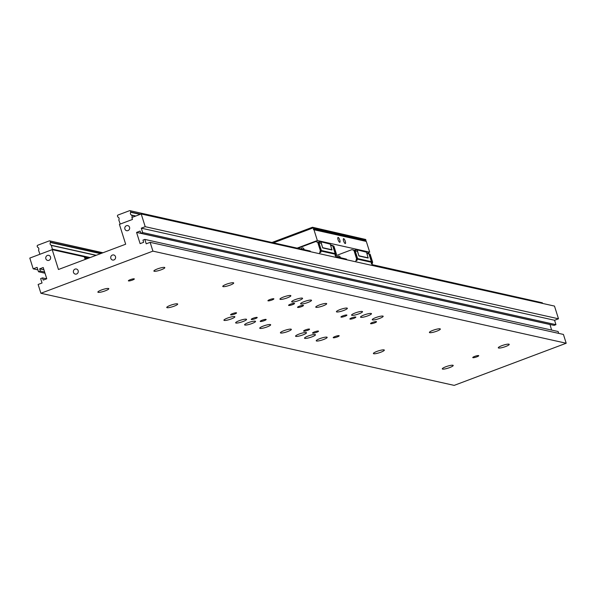 <?xml version="1.0" encoding="UTF-8"?>
<svg xmlns="http://www.w3.org/2000/svg" width="596" height="596" viewBox="0 0 596 596"><rect width="100%" height="100%" fill="white"/><g stroke="black" fill="none" stroke-linecap="round" stroke-linejoin="round"><path stroke-width="0.89" d="M73.487 272.432A2.607 2.451 -77.4 0 0 77.629 273.259A2.607 2.451 -77.4 0 0 76.385 269.012A2.607 2.451 -77.4 0 0 73.487 272.432M124.884 229.035A2.607 2.451 -77.4 0 0 129.027 229.862A2.607 2.451 -77.4 0 0 127.782 225.616A2.607 2.451 -77.4 0 0 124.884 229.035M110.826 258.381A2.607 2.451 -77.4 0 0 114.968 259.208A2.607 2.451 -77.4 0 0 113.724 254.961A2.607 2.451 -77.4 0 0 110.826 258.381M45.862 258.761A2.607 2.451 -77.4 0 0 50.004 259.588A2.607 2.451 -77.4 0 0 48.76 255.341A2.607 2.451 -77.4 0 0 45.862 258.761M379.6 318.428A5.729 1.013 -17.5 0 1 372.239 319.732A5.729 1.013 -17.5 0 1 375.808 317.586A5.729 1.013 -17.5 0 1 383.168 316.282A5.729 1.013 -17.5 0 1 379.6 318.428M323.591 339.496A5.729 1.013 -17.5 0 1 316.23 340.8A5.729 1.013 -17.5 0 1 319.799 338.655A5.729 1.013 -17.5 0 1 327.159 337.351A5.729 1.013 -17.5 0 1 323.591 339.496M505.646 346.522A5.729 1.013 -17.5 0 1 498.293 347.818A5.729 1.013 -17.5 0 1 501.862 345.673A5.729 1.013 -17.5 0 1 509.222 344.376A5.729 1.013 -17.5 0 1 505.646 346.522M436.771 331.167A5.729 1.013 -17.5 0 1 429.411 332.471A5.729 1.013 -17.5 0 1 432.979 330.326A5.729 1.013 -17.5 0 1 440.34 329.022A5.729 1.013 -17.5 0 1 436.771 331.167M367.888 315.82A5.729 1.013 -17.5 0 1 360.528 317.117A5.729 1.013 -17.5 0 1 364.096 314.971A5.729 1.013 -17.5 0 1 371.457 313.675A5.729 1.013 -17.5 0 1 367.888 315.82M299.006 300.466A5.729 1.013 -17.5 0 1 291.653 301.77A5.729 1.013 -17.5 0 1 295.221 299.624A5.729 1.013 -17.5 0 1 302.574 298.32A5.729 1.013 -17.5 0 1 299.006 300.466M230.13 285.119A5.729 1.013 -17.5 0 1 222.77 286.415A5.729 1.013 -17.5 0 1 226.338 284.27A5.729 1.013 -17.5 0 1 233.699 282.973A5.729 1.013 -17.5 0 1 230.13 285.119M161.248 269.764A5.729 1.013 -17.5 0 1 153.887 271.068A5.729 1.013 -17.5 0 1 157.456 268.923A5.729 1.013 -17.5 0 1 164.816 267.619A5.729 1.013 -17.5 0 1 161.248 269.764M105.239 290.833A5.729 1.013 -17.5 0 1 97.878 292.137A5.729 1.013 -17.5 0 1 101.447 289.991A5.729 1.013 -17.5 0 1 108.807 288.688A5.729 1.013 -17.5 0 1 105.239 290.833M174.114 306.188A5.729 1.013 -17.5 0 1 166.761 307.484A5.729 1.013 -17.5 0 1 170.329 305.346A5.729 1.013 -17.5 0 1 177.69 304.042A5.729 1.013 -17.5 0 1 174.114 306.188M242.997 321.535A5.729 1.013 -17.5 0 1 235.636 322.838A5.729 1.013 -17.5 0 1 239.212 320.693A5.729 1.013 -17.5 0 1 246.565 319.389A5.729 1.013 -17.5 0 1 242.997 321.535M311.879 336.889A5.729 1.013 -17.5 0 1 304.519 338.185A5.729 1.013 -17.5 0 1 308.087 336.047A5.729 1.013 -17.5 0 1 315.448 334.743A5.729 1.013 -17.5 0 1 311.879 336.889M380.762 352.236A5.729 1.013 -17.5 0 1 373.401 353.54A5.729 1.013 -17.5 0 1 376.97 351.394A5.729 1.013 -17.5 0 1 384.331 350.09A5.729 1.013 -17.5 0 1 380.762 352.236M449.637 367.59A5.729 1.013 -17.5 0 1 442.284 368.887A5.729 1.013 -17.5 0 1 445.853 366.749A5.729 1.013 -17.5 0 1 453.206 365.445A5.729 1.013 -17.5 0 1 449.637 367.59M231.285 318.927A5.729 1.013 -17.5 0 1 223.932 320.231A5.729 1.013 -17.5 0 1 227.501 318.085A5.729 1.013 -17.5 0 1 234.861 316.781A5.729 1.013 -17.5 0 1 231.285 318.927M287.302 297.858A5.729 1.013 -17.5 0 1 279.941 299.155A5.729 1.013 -17.5 0 1 283.51 297.017A5.729 1.013 -17.5 0 1 290.87 295.713A5.729 1.013 -17.5 0 1 287.302 297.858M302.924 334.892A5.729 1.013 -17.5 0 1 295.564 336.196A5.729 1.013 -17.5 0 1 299.132 334.051A5.729 1.013 -17.5 0 1 306.493 332.747A5.729 1.013 -17.5 0 1 302.924 334.892M358.934 313.824A5.729 1.013 -17.5 0 1 351.573 315.12A5.729 1.013 -17.5 0 1 355.149 312.975A5.729 1.013 -17.5 0 1 362.502 311.678A5.729 1.013 -17.5 0 1 358.934 313.824M251.952 323.531A5.729 1.013 -17.5 0 1 244.591 324.835A5.729 1.013 -17.5 0 1 248.167 322.689A5.729 1.013 -17.5 0 1 255.52 321.386A5.729 1.013 -17.5 0 1 251.952 323.531M307.961 302.463A5.729 1.013 -17.5 0 1 300.608 303.766A5.729 1.013 -17.5 0 1 304.176 301.621A5.729 1.013 -17.5 0 1 311.529 300.317A5.729 1.013 -17.5 0 1 307.961 302.463M287.771 331.518A5.729 1.013 -17.5 0 1 280.411 332.814A5.729 1.013 -17.5 0 1 283.979 330.668A5.729 1.013 -17.5 0 1 291.34 329.372A5.729 1.013 -17.5 0 1 287.771 331.518M343.78 310.441A5.729 1.013 -17.5 0 1 336.42 311.745A5.729 1.013 -17.5 0 1 339.988 309.6A5.729 1.013 -17.5 0 1 347.349 308.303A5.729 1.013 -17.5 0 1 343.78 310.441M267.105 326.913A5.729 1.013 -17.5 0 1 259.744 328.21A5.729 1.013 -17.5 0 1 263.32 326.064A5.729 1.013 -17.5 0 1 270.673 324.768A5.729 1.013 -17.5 0 1 267.105 326.913M323.114 305.837A5.729 1.013 -17.5 0 1 315.761 307.141A5.729 1.013 -17.5 0 1 319.329 304.996A5.729 1.013 -17.5 0 1 326.683 303.692A5.729 1.013 -17.5 0 1 323.114 305.837M132.379 280.105A3.122 0.551 -17.5 0 1 128.371 280.82A3.122 0.551 -17.5 0 1 130.315 279.651A3.122 0.551 -17.5 0 1 134.331 278.935A3.122 0.551 -17.5 0 1 132.379 280.105M476.785 356.862A3.122 0.551 -17.5 0 1 472.77 357.57A3.122 0.551 -17.5 0 1 474.714 356.401A3.122 0.551 -17.5 0 1 478.73 355.693A3.122 0.551 -17.5 0 1 476.785 356.862M271.932 300.026A3.122 0.551 -17.5 0 1 267.924 300.734A3.122 0.551 -17.5 0 1 269.869 299.565A3.122 0.551 -17.5 0 1 273.884 298.857A3.122 0.551 -17.5 0 1 271.932 300.026M234.593 314.07A3.122 0.551 -17.5 0 1 230.585 314.785A3.122 0.551 -17.5 0 1 232.529 313.615A3.122 0.551 -17.5 0 1 236.545 312.9A3.122 0.551 -17.5 0 1 234.593 314.07M374.571 322.898A3.122 0.551 -17.5 0 1 370.556 323.606A3.122 0.551 -17.5 0 1 372.5 322.436A3.122 0.551 -17.5 0 1 376.516 321.728A3.122 0.551 -17.5 0 1 374.571 322.898M337.224 336.949A3.122 0.551 -17.5 0 1 333.216 337.656A3.122 0.551 -17.5 0 1 335.161 336.487A3.122 0.551 -17.5 0 1 339.176 335.779A3.122 0.551 -17.5 0 1 337.224 336.949M255.259 318.681A3.122 0.551 -17.5 0 1 251.244 319.389A3.122 0.551 -17.5 0 1 253.196 318.219A3.122 0.551 -17.5 0 1 257.204 317.512A3.122 0.551 -17.5 0 1 255.259 318.681M292.599 304.63A3.122 0.551 -17.5 0 1 288.583 305.338A3.122 0.551 -17.5 0 1 290.535 304.169A3.122 0.551 -17.5 0 1 294.551 303.461A3.122 0.551 -17.5 0 1 292.599 304.63M353.905 318.294A3.122 0.551 -17.5 0 1 349.889 319.002A3.122 0.551 -17.5 0 1 351.834 317.832A3.122 0.551 -17.5 0 1 355.849 317.124A3.122 0.551 -17.5 0 1 353.905 318.294M316.565 332.337A3.122 0.551 -17.5 0 1 312.55 333.052A3.122 0.551 -17.5 0 1 314.494 331.883A3.122 0.551 -17.5 0 1 318.51 331.167A3.122 0.551 -17.5 0 1 316.565 332.337M264.214 320.67A3.122 0.551 -17.5 0 1 260.199 321.386A3.122 0.551 -17.5 0 1 262.151 320.216A3.122 0.551 -17.5 0 1 266.159 319.501A3.122 0.551 -17.5 0 1 264.214 320.67M301.554 306.627A3.122 0.551 -17.5 0 1 297.538 307.335A3.122 0.551 -17.5 0 1 299.49 306.165A3.122 0.551 -17.5 0 1 303.498 305.457A3.122 0.551 -17.5 0 1 301.554 306.627M307.611 330.348A3.122 0.551 -17.5 0 1 303.595 331.056A3.122 0.551 -17.5 0 1 305.539 329.886A3.122 0.551 -17.5 0 1 309.555 329.171A3.122 0.551 -17.5 0 1 307.611 330.348M344.95 316.297A3.122 0.551 -17.5 0 1 340.934 317.005A3.122 0.551 -17.5 0 1 342.886 315.835A3.122 0.551 -17.5 0 1 346.894 315.128A3.122 0.551 -17.5 0 1 344.95 316.297M37.906 269.884L33.19 268.833L29.8 258.075L52.202 249.65L84.334 256.809L85.168 259.446M84.848 258.448A9.372 1.661 162.5 0 0 88.193 258.001A9.372 1.661 162.5 0 0 88.953 257.837L89.266 257.912M102.616 252.883L49.438 240.821L37.488 245.321L37.108 246.118L37.623 247.31A1.803 1.699 102.6 0 1 38.502 250.104L39.917 254.269M129.719 210.619L310.24 251.065L129.719 210.619L117.77 215.119L117.39 215.916L117.904 217.108A1.803 1.699 102.6 0 1 118.783 219.902L120.198 224.074M50.183 241.201L50.451 242.483L100.575 253.65M130.464 210.999L130.733 212.28L140.142 214.381M542.569 303.431L542.367 302.798L371.949 264.818M335.772 256.548L346.47 259.141L335.719 256.742M96.239 255.282L51.331 245.276A1.803 1.699 102.6 0 1 50.451 242.483M135.806 216.013L131.612 215.074A1.803 1.699 102.6 0 1 130.733 212.28M372.008 264.617L542.367 302.798M49.438 240.821L102.966 252.756M51.331 245.276L52.478 249.709M131.612 215.074L132.439 217.279M84.446 257.167L88.193 258.001M90.175 257.569L52.709 249.217M45.013 273.206L38.502 271.754L40.364 271.053L44.633 272.007M43.94 269.802L39.671 268.856L40.364 271.053M46.63 278.816L42.525 277.9L40.655 278.6L42.04 282.996L38.122 284.471L40.901 293.269L454.182 385.381L566.2 343.236L563.429 334.438L150.14 242.334L152.919 251.132L40.901 293.269M39.671 268.856L43.217 267.522L46.764 278.764L43.217 280.098L42.525 277.9M52.202 249.65L58.46 269.496L125.674 244.211L119.416 224.364L132.483 219.447L131.865 217.495L141.207 213.979L145.208 226.689L141.289 228.164L142.675 232.567L140.812 233.267L140.12 231.069L136.573 232.403L140.112 243.645L143.658 242.311L142.965 240.114L144.835 239.406L146.221 243.809L150.14 242.334M558.705 333.387L558.117 331.518L144.835 239.406M140.812 233.267L554.094 325.371L555.956 324.671L554.571 320.268L558.497 318.793L554.489 306.083L141.207 213.979M142.675 232.567L555.956 324.671M551.605 330.065L549.989 324.455M136.573 232.403L549.855 324.507M141.289 228.164L554.571 320.268M145.208 226.689L558.497 318.793M38.502 271.754L37.108 267.358L33.19 268.833M566.2 343.236L152.919 251.132M343.572 240.903A2.607 0.752 69.4 0 0 345.352 243.533A2.607 0.752 69.4 0 0 345.293 241.283A2.607 0.752 69.4 0 0 343.519 238.653A2.607 0.752 69.4 0 0 343.572 240.903M338.066 239.674A2.607 0.752 69.4 0 0 339.839 242.304A2.607 0.752 69.4 0 0 339.787 240.061A2.607 0.752 69.4 0 0 338.007 237.431A2.607 0.752 69.4 0 0 338.066 239.674M340.271 257.546A1.669 1.565 -77.4 0 0 337.343 256.891M304.042 249.471A1.669 1.565 -77.4 0 0 301.107 248.823M272.23 242.386L312.453 227.255L365.698 239.473L366.004 240.449L313.652 228.782L313.347 227.806L365.698 239.473M312.453 227.255L313.347 227.806L273.713 242.714M297.441 248.003L317.355 240.516L313.965 229.758L313.34 229.445L313.652 228.782M367.419 253.039L369.706 252.183L366.316 241.425L365.691 241.112L366.004 240.449M365.691 241.112L313.34 229.445M313.965 229.758L366.316 241.425M369.706 252.183L317.355 240.516M356.266 249.642L366.51 252.205L356.266 249.642L354.739 250.216M320.037 241.566L330.281 244.136L320.037 241.566L318.51 242.14M357.28 250.149L358.911 255.989L357.458 251.378L353.197 249.873L355.186 250.871L357.615 258.59L356.885 260.586L357.287 259.126A1.043 0.983 -77.4 0 0 357.272 258.508L354.844 250.797L352.027 249.612L354.844 250.797M366.51 252.205L368.142 258.046L358.911 255.989M321.05 242.073L322.682 247.914L321.229 243.31L316.968 241.797L318.957 242.803L321.386 250.514L320.655 252.51L321.05 251.05A1.043 0.983 -77.4 0 0 321.043 250.439L318.614 242.721L315.798 241.536L318.614 242.721M330.281 244.136L331.912 249.97L322.682 247.914M357.458 251.378L355.186 250.871M367.225 253.054L369.304 254.023L371.74 261.733A1.043 0.983 102.6 0 1 371.748 262.352L371.353 263.812L371.397 261.659L368.961 253.941L366.913 253.486M359.068 255.811L368.291 257.867M366.726 252.883L368.961 253.941M321.229 243.31L318.957 242.803M330.996 244.978L333.075 245.947L335.511 253.658A1.043 0.983 102.6 0 1 335.518 254.276L335.116 255.736L335.161 253.583L332.732 245.872L330.683 245.41M322.831 247.735L332.061 249.791M330.497 244.814L332.732 245.872M354.017 250.611L356.445 258.329A1.043 0.983 102.6 0 1 356.46 258.94L355.678 261.778M369.304 254.023L370.131 254.201L372.567 261.92A1.043 0.983 -77.4 0 1 372.575 262.531L371.8 265.369M317.787 242.535L320.216 250.253A1.043 0.983 102.6 0 1 320.223 250.864L319.449 253.702M333.075 245.947L333.902 246.133L336.338 253.844A1.043 0.983 -77.4 0 1 336.345 254.462L335.57 257.301M336.025 255.632L352.027 249.612M367.322 253.017L370.131 254.201M298.179 248.167L315.798 241.536M331.085 244.941L333.902 246.133M346.47 259.141L346.671 259.774M310.24 251.065L310.441 251.698M340.13 256.95A1.669 1.565 -77.4 0 0 339.75 257.427M303.9 248.875A1.669 1.565 -77.4 0 0 303.52 249.359M50.496 242.192L101.074 253.464M130.777 211.997L140.641 214.195M95.986 255.379L51.524 245.47M135.553 216.11L131.805 215.275M357.615 258.59L371.397 261.659M321.386 250.514L335.161 253.583M357.57 259.193L371.464 262.285M321.341 251.117L335.235 254.209M372.575 262.531L371.748 262.352M357.287 259.126L356.46 258.94M336.345 254.462L335.518 254.276M321.05 251.05L320.223 250.864M356.445 258.329L357.272 258.508M372.567 261.92L371.74 261.733M320.216 250.253L321.043 250.439M336.338 253.844L335.511 253.658"/></g></svg>
